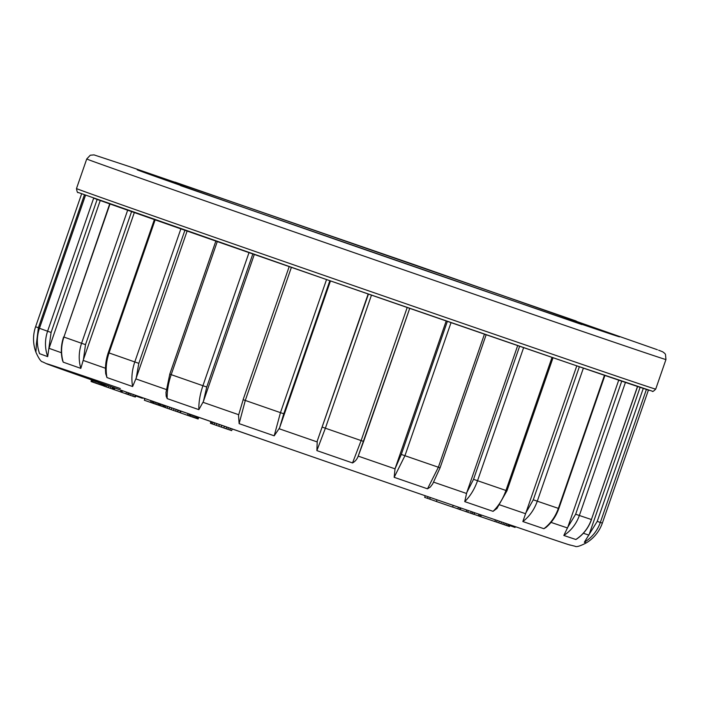 <?xml version="1.0" encoding="UTF-8"?>
<svg xmlns="http://www.w3.org/2000/svg" width="701" height="701" viewBox="0 0 701 701"><rect width="100%" height="100%" fill="white"/><g stroke="black" fill="none" stroke-linecap="round" stroke-linejoin="round"><path stroke-width="1.05" d="M646.401 389.423L600.336 522.447A299.905 1.043 19.1 0 0 602.378 523.025C599.688 530.604 595.079 536.738 588.542 541.426L586.369 542.854C580.13 546.114 576.371 547.244 575.083 546.254L568.476 544.589C549.803 538.657 413.581 491.892 278.507 445.039L124.874 391.552L47.028 363.968L42.673 361.891C41.044 361.874 38.792 358.658 35.917 352.244A291.257 1.016 -160.9 0 1 35.917 352.244L35.917 352.244C32.859 343.797 32.745 335.297 35.593 326.762A299.905 1.043 19.1 0 0 35.593 326.762L81.64 193.809L35.593 326.754C33.035 334.333 32.851 341.965 35.05 349.65L35.917 352.244L36.426 343.648A293.64 1.025 19.1 0 0 37.46 344.086M84.409 194.834L38.389 327.744L36.426 343.648M85.522 195.237L39.458 328.278C36.601 336.813 36.654 345.278 39.589 353.69L39.335 352.962M97.159 199.417L51.094 332.449L47.703 356.634A291.257 1.016 -160.9 0 1 39.589 353.69M47.703 356.634C44.776 348.231 44.741 339.766 47.589 331.231L93.662 198.164M110.004 203.973L63.922 337.05C61.057 345.584 60.829 353.952 63.221 362.163L62.529 360.463M131.578 211.588L85.504 344.647L83.419 359.595L80.825 368.384A291.257 1.016 -160.9 0 1 63.221 362.163M80.825 368.384C78.459 360.183 78.705 351.814 81.57 343.28L127.652 210.204M155.14 219.851L109.049 352.936C106.175 361.462 105.465 369.664 106.938 377.55L105.72 373.563M184.906 230.27L138.824 363.346L136.187 378.093L132.612 386.54A291.257 1.016 -160.9 0 1 106.938 377.55M132.612 386.54C131.183 378.671 131.902 370.47 134.785 361.944L180.867 228.859M217.275 241.573L171.193 374.658C168.293 383.175 166.961 391.158 167.197 398.615L166.181 396.231L165.997 392.192M252.833 253.955L206.751 387.031L203.378 401.524L198.856 409.647A291.257 1.016 -160.9 0 1 167.197 398.615M198.856 409.647C198.663 402.208 200.022 394.225 202.922 385.708L249.004 252.623M291.388 267.353L245.297 400.446L239.12 423.641L238.524 415.369L243.168 399.693M329.847 280.698L283.765 413.783L279.541 427.978L274.196 435.82A291.257 1.016 -160.9 0 1 239.12 423.641M274.196 435.82L280.461 412.644L326.543 279.559M371.469 295.121L325.378 428.215L316.87 450.603L317.246 441.043L368.446 294.078M409.708 308.352L358.202 456.123C357.054 459.234 355.162 461.503 352.533 462.94A291.257 1.016 -160.9 0 1 316.87 450.603M352.533 462.94L361.12 440.579L407.202 307.485M358.509 455.317L358.202 456.123A293.64 1.025 19.1 0 0 395.031 468.846L401.287 454.441L447.369 321.356M451.032 322.618L404.941 455.711L394.164 477.32L395.031 468.846M432.815 483.716L430.326 487.029L427.514 488.816A291.257 1.016 -160.9 0 1 394.164 477.32M427.514 488.816L438.37 467.234L484.452 334.149M523.629 347.626L477.539 480.711C474.542 489.193 470.266 496.159 464.728 501.618L466.761 492.637L473.543 479.326L519.625 346.25M497.07 508.348L493.066 511.344A291.257 1.016 -160.9 0 1 464.728 501.618M493.066 511.344C498.648 505.903 502.941 498.946 505.947 490.463L552.029 357.379M517.68 345.584L466.761 492.637M446.213 320.962L395.294 468.023M368.174 293.982L317.246 441.043M279.541 427.978L330.469 280.917M203.378 401.524L254.305 254.463M136.187 378.093L187.114 231.041M83.419 359.595L134.329 212.552M49.333 347.512L100.234 200.512M36.706 342.833L37.328 341.045M546.079 527.397L543.888 528.712A291.257 1.016 -160.9 0 1 522.85 521.544L525.864 512.904L533.277 499.804L579.359 366.737M576.783 365.852L525.864 512.904M551.398 313.899A255.243 0.894 -160.9 0 1 401.393 262.235A255.243 0.894 -160.9 0 1 137.203 169.808A255.243 0.894 -160.9 0 1 378.68 252.491A255.243 0.894 -160.9 0 1 619.588 336.857A255.243 0.894 -160.9 0 1 551.398 313.899M586.369 542.854A291.257 1.016 -160.9 0 1 584.319 542.267L597.226 521.378L643.281 388.398M577.501 538.368L575.845 539.498A291.257 1.016 -160.9 0 1 563.823 535.468L567.819 527.17L575.652 514.21L621.726 381.16M618.729 380.144L567.819 527.17M640.101 387.338L589.217 534.276M597.226 521.378L600.336 522.447C597.296 530.911 591.959 537.527 584.319 542.267M625.441 382.413L579.359 515.489C576.327 523.962 571.149 530.622 563.823 535.468M575.845 539.498C583.188 534.653 588.376 528.002 591.407 519.529L637.489 386.47M583.381 368.113L537.29 501.189C534.276 509.662 529.457 516.453 522.85 521.544M543.888 528.712C550.522 523.629 555.35 516.847 558.373 508.374L604.455 375.298M437.012 499.804L436.425 501.504L452.592 507.068L453.179 505.368M478.476 515.866L474.13 514.35M481.333 515.033L480.755 516.707L494.853 521.526L495.432 519.862M480.755 516.707L479.659 516.33L480.238 514.657M479.659 516.33L478.468 515.918L479.046 514.245M474.691 512.746L474.104 514.429L452.609 507.016M457.858 508.856L458.436 507.173M473.823 514.332L474.411 512.65M472.132 513.754L472.719 512.072M470.651 513.237L471.23 511.564M467.742 512.212L468.312 510.565M466.147 511.66L466.717 510.013M460.259 509.68L460.846 507.997M459.541 509.434L460.128 507.752M510.021 524.847L509.452 526.504L510.363 524.97M509.452 526.504L508.751 526.267L509.329 524.611M508.751 526.267L507.682 525.908L508.26 524.243M507.682 525.908L506.253 525.417L506.832 523.761M506.253 525.417L504.615 524.865L505.193 523.2M504.615 524.865L502.854 524.26L503.432 522.596M502.854 524.26L500.882 523.577L501.46 521.921M500.882 523.577L498.753 522.85L499.331 521.193M498.753 522.85L496.632 522.114L497.202 520.466M496.632 522.114L494.363 521.325M436.434 501.487L429.766 499.138L430.326 497.5M429.774 499.112L427.47 498.332L428.031 496.711M427.47 498.332L424.675 497.36L425.235 495.747M232.224 428.977L231.654 430.624L227.843 429.319L228.403 427.654L227.843 429.319L226.046 428.723L226.625 427.032M226.046 428.723L223.829 427.96L224.416 426.261M223.829 427.96L221.227 427.058L221.814 425.358M221.227 427.058L218.782 426.208L219.369 424.508M218.782 426.208L216.276 425.341L216.872 423.641M216.276 425.341L214.129 424.587L214.716 422.887M214.129 424.587L212.377 423.974L212.964 422.282M212.377 423.974L211.132 423.535L211.72 421.844M211.132 423.535L210.431 423.29L211.019 421.608M210.431 423.29L210.843 421.546M229.814 430.002L230.384 428.337M198.716 417.323L198.146 418.988L189.848 416.14L180.429 412.854L181.016 411.163M197.997 418.944L198.576 417.27M197.542 418.795L198.129 417.121M196.823 418.55L197.41 416.867M195.886 418.225L196.473 416.543M194.755 417.84L195.342 416.149M193.555 417.419L194.142 415.728M192.276 416.981L192.863 415.29M190.874 416.49L191.461 414.799M189.848 416.14L190.435 414.44M188.762 415.754L189.349 414.063M187.447 415.299L188.034 413.608M515.349 526.67L515.086 527.441L510.1 525.724M180.446 412.81L179.815 412.591L180.385 410.944M179.815 412.591L177.747 411.873L178.317 410.216M176.223 409.489L175.636 411.172L177.458 411.794L178.036 410.12M175.636 411.172L173.48 410.418L174.058 408.736M173.48 410.418L171.193 409.629L171.771 407.938M171.193 409.629L169.16 408.92L169.747 407.228M169.16 408.92L167.11 408.21L167.697 406.519M167.11 408.21L165.41 407.614L165.997 405.923M165.41 407.614L164.209 407.185L164.788 405.502M164.209 407.185L163.666 406.992L164.253 405.318M160.433 403.986L159.863 405.642L153.703 403.522L144.353 400.253L144.941 398.571M164.192 407.132L163.061 406.746L163.631 405.099M163.061 406.746L161.765 406.291L162.334 404.643M161.765 406.291L160.363 405.809L160.932 404.162M160.363 405.809L159.302 405.441M159.583 405.546L160.152 403.89M158.89 405.309L159.469 403.645M157.856 404.959L158.435 403.285M156.525 404.503L157.112 402.821M155.061 403.995L155.64 402.313M153.703 403.522L154.281 401.839M152.678 403.163L153.265 401.48M151.582 402.777L152.161 401.095M150.4 402.365L150.978 400.683M134.671 396.827L135.24 395.18L134.662 396.827L132.831 396.196L133.4 394.54M132.831 396.196L133.181 394.461M132.612 396.126L130.614 395.443L131.192 393.769M130.614 395.443L130.964 393.69M130.386 395.364L128.809 394.812L129.387 393.138M128.818 394.803L127.722 394.426L128.301 392.753M127.722 394.426L128.064 392.674M127.486 394.348L125.908 393.796L126.487 392.122M134.697 396.775L135.372 397.003L135.924 395.425M125.917 393.76L121.895 392.385L122.473 390.711M121.895 392.385L121.142 392.122L121.72 390.448M121.142 392.122L120.458 391.877L121.036 390.212M120.484 391.824L112.756 389.178L113.334 387.513M114.254 389.695L114.824 388.039M113.746 389.519L114.316 387.855M113.071 389.239L112.02 388.88L112.589 387.25M112.02 388.88L110.276 388.284L110.846 386.637M110.276 388.284L108.34 387.609L108.909 385.962M108.34 387.609L106.552 386.987L107.13 385.331M106.552 386.987L105.15 386.496L105.728 384.84M105.15 386.496L104.116 386.137L104.694 384.481M104.116 386.137L103.643 385.962L104.212 384.314M104.414 386.111L103.66 385.857L104.204 384.306M103.66 385.857L103.862 384.192M103.319 385.743L102.837 385.585L103.38 384.017M102.837 385.585L102.364 385.427L102.916 383.859M102.364 385.427L101.925 385.287L102.477 383.701M101.925 385.287L101.321 385.086L101.873 383.491M101.321 385.086L100.409 384.77L100.97 383.175M100.409 384.77L99.288 384.385L99.849 382.781M99.288 384.385L97.974 383.938L98.534 382.317M97.974 383.938L96.615 383.465L97.176 381.843M96.615 383.465L95.222 382.983L95.792 381.353M95.222 382.983L93.881 382.518L94.442 380.88M93.881 382.518L92.716 382.106L93.286 380.468M92.716 382.106L91.743 381.765L92.313 380.126M91.743 381.765L91.086 381.528L91.647 379.898M91.086 381.528L91.419 379.811M144.783 399.018L143.749 398.159M142.601 397.756L142.417 398.291L141.059 397.826L141.243 397.283M141.059 397.826L140.331 397.572L140.524 397.029M140.331 397.572L135.731 395.969M570.202 545.124A277.99 0.973 -160.9 0 1 198.357 417.2A277.99 0.973 -160.9 0 1 120.318 388.529M38.389 327.744L35.593 326.762M39.458 328.278A299.905 1.043 19.1 0 0 47.589 331.231L51.094 332.449M85.504 344.647L81.57 343.28A299.905 1.043 19.1 0 1 63.922 337.05L109.707 203.868M138.824 363.346L134.785 361.944A299.905 1.043 19.1 0 1 109.049 352.936L108.287 352.664L154.369 219.588M206.751 387.031L202.922 385.708A299.905 1.043 19.1 0 1 171.193 374.658L169.773 374.159L215.855 241.074M283.765 413.783L280.461 412.644A299.905 1.043 19.1 0 1 245.297 400.446L243.107 399.675L289.198 266.59M358.281 455.939L363.635 441.437L361.12 440.579A299.905 1.043 19.1 0 1 325.378 428.215L322.364 427.154M432.613 484.058L440.079 467.812L438.37 467.234A299.905 1.043 19.1 0 1 404.941 455.711L401.287 454.441M553.036 357.72L506.954 490.796L505.947 490.463A299.905 1.043 19.1 0 1 477.539 480.711L473.543 479.326M433.7 482.174A293.64 1.025 19.1 0 0 466.498 493.46M279.243 428.784A293.64 1.025 19.1 0 0 316.992 441.867M203.08 402.33A293.64 1.025 19.1 0 0 238.682 414.712M135.889 378.908A293.64 1.025 19.1 0 0 166.242 389.502M83.121 360.402A293.64 1.025 19.1 0 0 105.492 368.262M49.044 348.327A293.64 1.025 19.1 0 0 61.364 352.717M499.769 504.878A293.64 1.025 19.1 0 0 525.601 513.719M658.642 350.202L662.725 351.814L664.785 353.4L665.486 354.408L665.95 359.534A306.477 1.069 -160.9 0 1 584.073 331.967A306.477 1.069 -160.9 0 1 267.3 222.541A306.477 1.069 -160.9 0 1 86.74 158.961L90.28 155.219L94.004 154.886L129.238 166.523L414.913 264.882L657.38 349.738M581.883 324.572L576.064 320.988L174.908 182.094L180.727 185.677L581.883 324.572M649.319 390.361A303.349 1.06 -160.9 0 1 570.684 363.766A303.349 1.06 -160.9 0 1 93.619 198.155M573.83 361.55A306.477 1.069 19.1 0 0 655.707 389.116C653.56 391.272 652.456 391.973 652.377 391.211L570.693 363.775L325.93 279.349L78.31 192.512C77.609 193.143 77.005 191.82 76.497 188.543A306.477 1.069 19.1 0 0 257.057 252.123A306.477 1.069 19.1 0 0 573.83 361.55M583.337 533.268A293.64 1.025 19.1 0 0 588.936 535.091M551.039 522.394A293.64 1.025 19.1 0 0 567.547 527.984M575.652 514.21L579.359 515.489A299.905 1.043 19.1 0 0 591.407 519.529L637.603 386.505M533.277 499.804L537.29 501.189A299.905 1.043 19.1 0 0 558.373 508.374L558.828 508.532L604.91 375.456M39.493 353.488C36.627 345.129 36.601 336.717 39.414 328.261L85.487 195.22M62.608 360.743C60.601 352.883 60.943 344.945 63.625 336.944M105.772 374.054C104.992 367.035 105.825 359.902 108.287 352.664M165.971 392.656L169.773 374.159M440.079 467.812L486.161 334.736M363.635 441.437L409.726 308.352M506.954 490.796L496.816 508.637M86.74 158.961L76.497 188.543M665.95 359.534L655.707 389.116M602.378 523.025L648.416 390.071M591.521 519.564C588.56 527.827 583.521 534.381 576.397 539.227M558.828 508.532C556.103 516.216 551.792 522.56 545.895 527.538"/></g></svg>
